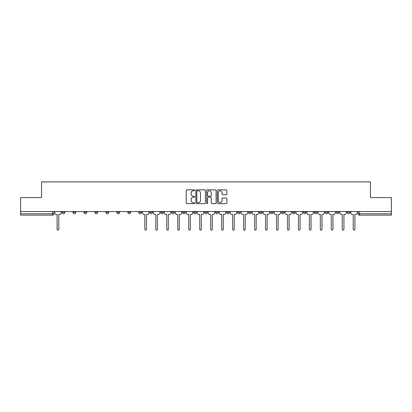 <?xml version="1.0" encoding="UTF-8"?>
<svg xmlns="http://www.w3.org/2000/svg" width="412" height="412" viewBox="0 0 412 412"><rect width="100%" height="100%" fill="white"/><g stroke="black" fill="none" stroke-linecap="round" stroke-linejoin="round"><path stroke-width="0.62" d="M194.752 190.303A0.484 0.484 0 0 0 194.268 189.819L186.935 189.819A0.69 0.69 0 0 0 186.245 190.509L186.245 202.931A0.69 0.69 0 0 0 186.935 203.621L194.268 203.621A0.484 0.484 0 0 0 194.752 203.137A0.484 0.484 0 0 0 194.268 202.653L193.321 202.653A2.209 2.209 0 0 1 191.111 200.448L191.111 199.413A2.209 2.209 0 0 1 193.321 197.204L194.268 197.204A0.484 0.484 0 0 0 194.752 196.72A0.484 0.484 0 0 0 194.268 196.236L193.321 196.236A2.209 2.209 0 0 1 191.111 194.026L191.111 192.991A2.209 2.209 0 0 1 193.321 190.787L194.268 190.787A0.484 0.484 0 0 0 194.752 190.303M347.177 211.552L347.177 212.329L349.989 212.329A1.406 1.406 0 0 1 348.583 213.735A1.406 1.406 0 0 1 347.177 212.329L347.177 211.552M281.37 211.552L281.37 212.329L284.182 212.329A1.406 1.406 0 0 1 282.776 213.735A1.406 1.406 0 0 1 281.37 212.329L281.37 211.552M270.401 211.552L270.401 212.329L273.213 212.329A1.406 1.406 0 0 1 271.807 213.735A1.406 1.406 0 0 1 270.401 212.329L270.401 211.552M259.431 211.552L259.431 212.329L262.248 212.329A1.406 1.406 0 0 1 260.837 213.735A1.406 1.406 0 0 1 259.431 212.329L259.431 211.552M237.497 211.552L237.497 212.329L240.309 212.329A1.406 1.406 0 0 1 238.903 213.735A1.406 1.406 0 0 1 237.497 212.329L237.497 211.552M215.564 212.329L215.564 211.552L215.564 212.329A1.406 1.406 0 0 0 216.97 213.735A1.406 1.406 0 0 1 215.564 212.329L218.375 212.329A1.406 1.406 0 0 1 216.97 213.735A1.406 1.406 0 0 0 218.375 212.329L218.375 211.552L218.375 212.329M204.594 212.329L204.594 211.552L204.594 212.329A1.406 1.406 0 0 0 206 213.735A1.406 1.406 0 0 1 204.594 212.329L207.406 212.329A1.406 1.406 0 0 1 206 213.735M193.625 212.329L193.625 211.552L193.625 212.329A1.406 1.406 0 0 0 195.03 213.735A1.406 1.406 0 0 1 193.625 212.329L196.436 212.329A1.406 1.406 0 0 1 195.03 213.735A1.406 1.406 0 0 0 196.436 212.329L196.436 211.552L196.436 212.329M182.66 211.552L182.66 212.329L185.472 212.329A1.406 1.406 0 0 1 184.066 213.735A1.406 1.406 0 0 1 182.66 212.329L182.66 211.552M171.691 211.552L171.691 212.329L174.503 212.329A1.406 1.406 0 0 1 173.097 213.735A1.406 1.406 0 0 1 171.691 212.329L171.691 211.552M160.721 211.552L160.721 212.329L163.533 212.329A1.406 1.406 0 0 1 162.127 213.735A1.406 1.406 0 0 1 160.721 212.329L160.721 211.552M149.752 212.329L149.752 211.552L149.752 212.329A1.406 1.406 0 0 0 151.163 213.735A1.406 1.406 0 0 1 149.752 212.329L152.569 212.329A1.406 1.406 0 0 1 151.163 213.735M127.818 212.329L127.818 211.552L127.818 212.329A1.406 1.406 0 0 0 129.224 213.735A1.406 1.406 0 0 1 127.818 212.329L130.63 212.329A1.406 1.406 0 0 1 129.224 213.735A1.406 1.406 0 0 0 130.63 212.329L130.63 211.552L130.63 212.329M116.848 212.329L116.848 211.552L116.848 212.329A1.406 1.406 0 0 0 118.254 213.735A1.406 1.406 0 0 1 116.848 212.329L119.66 212.329A1.406 1.406 0 0 1 118.254 213.735A1.406 1.406 0 0 0 119.66 212.329L119.66 211.552L119.66 212.329M105.884 212.329L105.884 211.552L105.884 212.329A1.406 1.406 0 0 0 107.29 213.735A1.406 1.406 0 0 1 105.884 212.329L108.696 212.329A1.406 1.406 0 0 1 107.29 213.735A1.406 1.406 0 0 0 108.696 212.329L108.696 211.552L108.696 212.329M94.915 212.329L94.915 211.552L94.915 212.329A1.406 1.406 0 0 0 96.32 213.735A1.406 1.406 0 0 1 94.915 212.329L97.726 212.329A1.406 1.406 0 0 1 96.32 213.735M83.945 212.329L83.945 211.552L83.945 212.329A1.406 1.406 0 0 0 85.351 213.735A1.406 1.406 0 0 1 83.945 212.329L86.757 212.329A1.406 1.406 0 0 1 85.351 213.735A1.406 1.406 0 0 0 86.757 212.329L86.757 211.552L86.757 212.329M72.981 212.329L72.981 211.552L72.981 212.329A1.406 1.406 0 0 0 74.387 213.735A1.406 1.406 0 0 1 72.981 212.329L75.793 212.329A1.406 1.406 0 0 1 74.387 213.735A1.406 1.406 0 0 0 75.793 212.329L75.793 211.552L75.793 212.329M226.167 194.685A0.69 0.69 0 0 0 226.858 193.995L226.858 190.509A0.69 0.69 0 0 0 226.167 189.819L218.025 189.819A0.69 0.69 0 0 0 217.335 190.509L217.335 202.931A0.69 0.69 0 0 0 218.025 203.621L226.167 203.621A0.69 0.69 0 0 0 226.858 202.931L226.858 198.723A0.69 0.69 0 0 0 226.167 198.033L222.686 198.033A0.69 0.69 0 0 0 221.996 198.723L221.996 200.809A1.844 1.844 0 0 1 220.147 202.653A1.844 1.844 0 0 1 218.303 200.809L218.303 192.631A1.844 1.844 0 0 1 220.147 190.787A1.844 1.844 0 0 1 221.996 192.631L221.996 193.995A0.69 0.69 0 0 0 222.686 194.685L226.167 194.685M20.6 211.552L20.6 197.564L41.55 197.564L41.55 181.883L370.45 181.883L370.45 197.564L391.4 197.564L391.4 211.552L20.6 211.552L20.6 213.735L53.854 213.735L53.854 211.552M205.397 190.509A0.69 0.69 0 0 0 204.707 189.819L196.565 189.819A0.69 0.69 0 0 0 195.875 190.509L195.875 202.931A0.69 0.69 0 0 0 196.565 203.621L204.707 203.621A0.69 0.69 0 0 0 205.397 202.931L205.397 190.509M207.293 189.819L215.435 189.819A0.69 0.69 0 0 1 216.125 190.509L216.125 202.931A0.69 0.69 0 0 1 215.435 203.621L211.953 203.621A0.69 0.69 0 0 1 211.263 202.931L211.263 197.894A0.69 0.69 0 0 0 210.573 197.204L208.261 197.204A0.69 0.69 0 0 0 207.571 197.894L207.571 203.137A0.484 0.484 0 0 1 207.087 203.621A0.484 0.484 0 0 1 206.603 203.137L206.603 190.509A0.69 0.69 0 0 1 207.293 189.819M358.146 211.552L358.146 213.735L391.4 213.735L391.4 215.141L359.552 215.141A1.406 1.406 0 0 1 358.146 213.735L358.146 211.552M391.4 211.552L391.4 213.735M53.854 213.735A1.406 1.406 0 0 1 52.448 215.141L20.6 215.141L20.6 213.735M349.989 211.552L349.989 212.329L349.989 211.552M339.019 211.552L339.019 212.329A1.406 1.406 0 0 1 337.613 213.735A1.406 1.406 0 0 1 336.207 212.329L339.019 212.329M336.207 211.552L336.207 212.329M328.055 211.552L328.055 212.329A1.406 1.406 0 0 1 326.649 213.735A1.406 1.406 0 0 1 325.243 212.329L328.055 212.329M325.243 211.552L325.243 212.329M317.086 211.552L317.086 212.329A1.406 1.406 0 0 1 315.68 213.735A1.406 1.406 0 0 1 314.274 212.329L317.086 212.329M314.274 211.552L314.274 212.329M306.116 211.552L306.116 212.329A1.406 1.406 0 0 1 304.71 213.735A1.406 1.406 0 0 1 303.304 212.329L306.116 212.329M303.304 211.552L303.304 212.329M295.152 211.552L295.152 212.329A1.406 1.406 0 0 1 293.746 213.735A1.406 1.406 0 0 1 292.34 212.329L295.152 212.329M292.34 211.552L292.34 212.329M284.182 211.552L284.182 212.329A1.406 1.406 0 0 1 282.776 213.735M273.213 211.552L273.213 212.329M262.248 212.329L262.248 211.552L262.248 212.329A1.406 1.406 0 0 1 260.837 213.735M251.279 211.552L251.279 212.329A1.406 1.406 0 0 1 249.873 213.735A1.406 1.406 0 0 1 248.467 212.329A1.406 1.406 0 0 0 249.873 213.735A1.406 1.406 0 0 0 251.279 212.329L248.467 212.329L248.467 211.552M240.309 212.329L240.309 211.552L240.309 212.329A1.406 1.406 0 0 1 238.903 213.735M229.34 211.552L229.34 212.329A1.406 1.406 0 0 1 227.934 213.735A1.406 1.406 0 0 1 226.528 212.329A1.406 1.406 0 0 0 227.934 213.735M226.528 211.552L226.528 212.329L229.34 212.329M207.406 211.552L207.406 212.329L207.406 211.552M185.472 212.329L185.472 211.552L185.472 212.329A1.406 1.406 0 0 1 184.066 213.735M174.503 212.329L174.503 211.552L174.503 212.329A1.406 1.406 0 0 1 173.097 213.735M163.533 212.329L163.533 211.552L163.533 212.329A1.406 1.406 0 0 1 162.127 213.735M152.569 211.552L152.569 212.329L152.569 211.552M141.599 212.329L141.599 211.552L141.599 212.329A1.406 1.406 0 0 1 140.193 213.735A1.406 1.406 0 0 1 138.787 212.329L141.599 212.329A1.406 1.406 0 0 1 140.193 213.735M138.787 211.552L138.787 212.329M97.726 211.552L97.726 212.329L97.726 211.552M64.823 212.329L64.823 211.552L64.823 212.329A1.406 1.406 0 0 1 63.417 213.735A1.406 1.406 0 0 1 62.011 212.329L64.823 212.329A1.406 1.406 0 0 1 63.417 213.735M62.011 211.552L62.011 212.329M197.322 190.787A0.484 0.484 0 0 0 196.838 191.266L196.838 202.174A0.484 0.484 0 0 0 197.322 202.653L198.321 202.653A2.209 2.209 0 0 0 200.531 200.448L200.531 192.991A2.209 2.209 0 0 0 198.321 190.787L197.322 190.787M211.263 192.667A1.844 1.844 0 0 0 209.414 190.818A1.844 1.844 0 0 0 207.571 192.667L207.571 195.546A0.69 0.69 0 0 0 208.261 196.236L210.573 196.236A0.69 0.69 0 0 0 211.263 195.546L211.263 192.667M54.806 211.552L54.806 213.03A1.406 1.406 0 0 0 56.212 214.436L57.124 214.436L57.124 229.309A0.809 0.809 0 0 0 57.932 230.117A0.809 0.809 0 0 0 58.741 229.309L58.741 214.436L59.658 214.436A1.406 1.406 0 0 0 61.064 213.03L61.064 211.552M142.547 211.552L142.547 213.03A1.406 1.406 0 0 0 143.953 214.436L144.87 214.436L144.87 229.309A0.809 0.809 0 0 0 145.678 230.117A0.809 0.809 0 0 0 146.487 229.309L146.487 214.436L147.398 214.436A1.406 1.406 0 0 0 148.804 213.03L148.804 211.552M153.516 211.552L153.516 213.03A1.406 1.406 0 0 0 154.922 214.436L155.834 214.436L155.834 229.309A0.809 0.809 0 0 0 156.642 230.117A0.809 0.809 0 0 0 157.451 229.309L157.451 214.436L158.368 214.436A1.406 1.406 0 0 0 159.774 213.03L159.774 211.552M164.486 211.552L164.486 213.03A1.406 1.406 0 0 0 165.892 214.436L166.803 214.436L166.803 229.309A0.809 0.809 0 0 0 167.612 230.117A0.809 0.809 0 0 0 168.42 229.309L168.42 214.436L169.337 214.436A1.406 1.406 0 0 0 170.743 213.03L170.743 211.552M175.45 211.552L175.45 213.03A1.406 1.406 0 0 0 176.856 214.436L177.773 214.436L177.773 229.309A0.809 0.809 0 0 0 178.581 230.117A0.809 0.809 0 0 0 179.39 229.309L179.39 214.436L180.302 214.436A1.406 1.406 0 0 0 181.707 213.03L181.707 211.552M186.42 211.552L186.42 213.03A1.406 1.406 0 0 0 187.826 214.436L188.737 214.436L188.737 229.309A0.809 0.809 0 0 0 189.546 230.117A0.809 0.809 0 0 0 190.354 229.309L190.354 214.436L191.271 214.436A1.406 1.406 0 0 0 192.677 213.03L192.677 211.552M197.389 211.552L197.389 213.03A1.406 1.406 0 0 0 198.795 214.436L199.707 214.436L199.707 229.309A0.809 0.809 0 0 0 200.515 230.117A0.809 0.809 0 0 0 201.324 229.309L201.324 214.436L202.24 214.436A1.406 1.406 0 0 0 203.646 213.03L203.646 211.552M208.354 211.552L208.354 213.03A1.406 1.406 0 0 0 209.76 214.436L210.676 214.436L210.676 229.309A0.809 0.809 0 0 0 211.485 230.117A0.809 0.809 0 0 0 212.293 229.309L212.293 214.436L213.205 214.436A1.406 1.406 0 0 0 214.611 213.03L214.611 211.552M219.323 211.552L219.323 213.03A1.406 1.406 0 0 0 220.729 214.436L221.646 214.436L221.646 229.309A0.809 0.809 0 0 0 222.454 230.117A0.809 0.809 0 0 0 223.263 229.309L223.263 214.436L224.174 214.436A1.406 1.406 0 0 0 225.58 213.03L225.58 211.552M230.293 211.552L230.293 213.03A1.406 1.406 0 0 0 231.698 214.436L232.61 214.436L232.61 229.309A0.809 0.809 0 0 0 233.419 230.117A0.809 0.809 0 0 0 234.227 229.309L234.227 214.436L235.144 214.436A1.406 1.406 0 0 0 236.55 213.03L236.55 211.552M241.257 211.552L241.257 213.03A1.406 1.406 0 0 0 242.663 214.436L243.58 214.436L243.58 229.309A0.809 0.809 0 0 0 244.388 230.117A0.809 0.809 0 0 0 245.197 229.309L245.197 214.436L246.108 214.436A1.406 1.406 0 0 0 247.514 213.03L247.514 211.552M252.226 211.552L252.226 213.03A1.406 1.406 0 0 0 253.632 214.436L254.549 214.436L254.549 229.309A0.809 0.809 0 0 0 255.358 230.117A0.809 0.809 0 0 0 256.166 229.309L256.166 214.436L257.078 214.436A1.406 1.406 0 0 0 258.484 213.03L258.484 211.552M263.196 211.552L263.196 213.03A1.406 1.406 0 0 0 264.602 214.436L265.513 214.436L265.513 229.309A0.809 0.809 0 0 0 266.322 230.117A0.809 0.809 0 0 0 267.131 229.309L267.131 214.436L268.047 214.436A1.406 1.406 0 0 0 269.453 213.03L269.453 211.552M274.16 211.552L274.16 213.03A1.406 1.406 0 0 0 275.571 214.436L276.483 214.436L276.483 229.309A0.809 0.809 0 0 0 277.291 230.117A0.809 0.809 0 0 0 278.1 229.309L278.1 214.436L279.012 214.436A1.406 1.406 0 0 0 280.423 213.03L280.423 211.552M285.13 211.552L285.13 213.03A1.406 1.406 0 0 0 286.536 214.436L287.452 214.436L287.452 229.309A0.809 0.809 0 0 0 288.261 230.117A0.809 0.809 0 0 0 289.07 229.309L289.07 214.436L289.981 214.436A1.406 1.406 0 0 0 291.387 213.03L291.387 211.552M296.099 211.552L296.099 213.03A1.406 1.406 0 0 0 297.505 214.436L298.417 214.436L298.417 229.309A0.809 0.809 0 0 0 299.225 230.117A0.809 0.809 0 0 0 300.034 229.309L300.034 214.436L300.951 214.436A1.406 1.406 0 0 0 302.357 213.03L302.357 211.552M307.069 211.552L307.069 213.03A1.406 1.406 0 0 0 308.475 214.436L309.386 214.436L309.386 229.309A0.809 0.809 0 0 0 310.195 230.117A0.809 0.809 0 0 0 311.003 229.309L311.003 214.436L311.92 214.436A1.406 1.406 0 0 0 313.326 213.03L313.326 211.552M318.033 211.552L318.033 213.03A1.406 1.406 0 0 0 319.439 214.436L320.356 214.436L320.356 229.309A0.809 0.809 0 0 0 321.164 230.117A0.809 0.809 0 0 0 321.973 229.309L321.973 214.436L322.884 214.436A1.406 1.406 0 0 0 324.29 213.03L324.29 211.552M329.003 211.552L329.003 213.03A1.406 1.406 0 0 0 330.409 214.436L331.32 214.436L331.32 229.309A0.809 0.809 0 0 0 332.129 230.117A0.809 0.809 0 0 0 332.937 229.309L332.937 214.436L333.854 214.436A1.406 1.406 0 0 0 335.26 213.03L335.26 211.552M339.972 211.552L339.972 213.03A1.406 1.406 0 0 0 341.378 214.436L342.29 214.436L342.29 229.309A0.809 0.809 0 0 0 343.098 230.117A0.809 0.809 0 0 0 343.907 229.309L343.907 214.436L344.823 214.436A1.406 1.406 0 0 0 346.229 213.03L346.229 211.552M350.936 211.552L350.936 213.03A1.406 1.406 0 0 0 352.342 214.436L353.259 214.436L353.259 229.309A0.809 0.809 0 0 0 354.068 230.117A0.809 0.809 0 0 0 354.876 229.309L354.876 214.436L355.788 214.436A1.406 1.406 0 0 0 357.194 213.03L357.194 211.552M52.448 211.552L52.448 215.141M359.552 211.552L359.552 215.141"/></g></svg>
